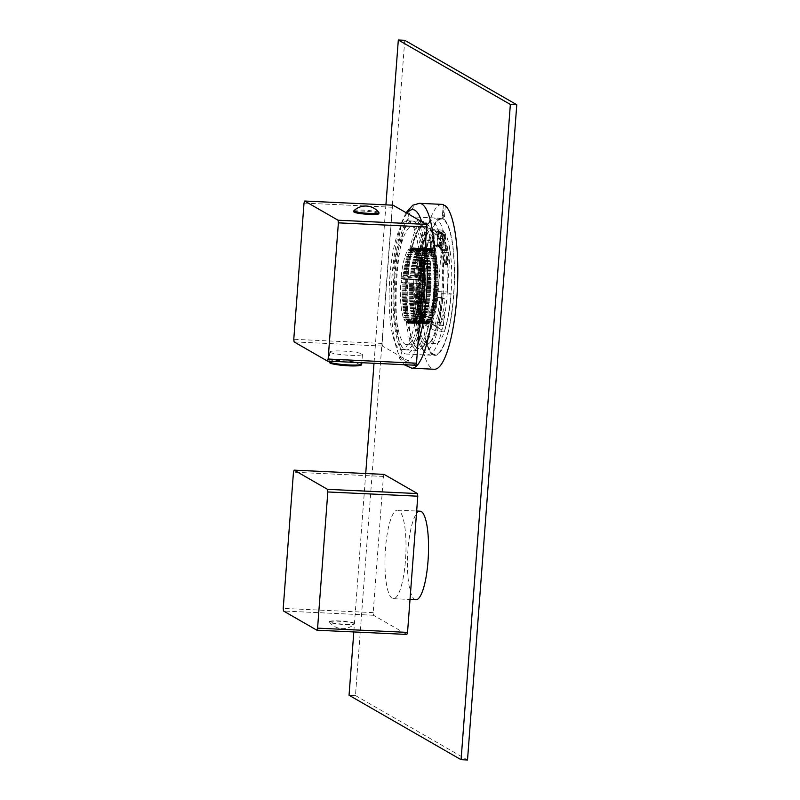 <?xml version="1.0" encoding="UTF-8"?>
<svg xmlns="http://www.w3.org/2000/svg" width="800" height="800" viewBox="0 0 800 800"><rect width="100%" height="100%" fill="white"/><g stroke="black" fill="none" stroke-linecap="round" stroke-linejoin="round"><path stroke-width="0.6" stroke-dasharray="4 3" d="M443.07 219.55L443.77 210.21L443.07 219.55A67.81 15.82 -87.3 0 0 441.39 219.08A67.81 15.82 -87.3 0 0 422.89 278.01A67.81 15.82 -87.3 0 0 435.01 354.55A67.81 15.82 -87.3 0 0 453.51 295.62A67.81 15.82 -87.3 0 0 443.43 219.76M447.06 295.32A67.81 15.82 -87.3 0 0 434.93 218.78A67.81 15.82 -87.3 0 0 431.05 220.58A67.81 15.82 -87.3 0 0 416.43 277.71A67.81 15.82 -87.3 0 0 424.85 352.09A67.81 15.82 -87.3 0 0 428.55 354.25A67.81 15.82 -87.3 0 0 447.06 295.32M385.92 204.86L374.01 363.29M365.72 473.51L353.81 631.95M415.92 599.75A44.32 10.34 92.7 0 1 414.7 599.37A44.32 10.34 92.7 0 1 407.81 552.34A44.32 10.34 92.7 0 1 420.09 511.2M442.08 204.38A82.53 19.26 -87.3 0 0 419.56 276.1A82.53 19.26 -87.3 0 0 434.32 369.26M445.29 205.73L444.25 219.51A68.64 16.02 -87.3 0 1 453.7 295.73A68.64 16.02 -87.3 0 1 434.97 355.38L406.16 354.02A68.64 16.02 -87.3 0 0 424.89 294.38A68.64 16.02 -87.3 0 0 412.62 216.9A68.64 16.02 -87.3 0 0 393.89 276.55A68.64 16.02 -87.3 0 0 406.16 354.02M443.36 204.94L442.35 218.42A68.64 16.02 -87.3 0 0 441.43 218.26A68.64 16.02 -87.3 0 0 422.7 277.9A68.64 16.02 -87.3 0 0 434.97 355.38M404.74 40.3L355.47 695.56L349.05 695.25M355.47 695.56L467.51 760M392.18 598.31A44.32 10.34 92.7 0 1 385.29 551.28A44.32 10.34 92.7 0 1 397.56 510.14A44.32 10.34 92.7 0 1 398.78 510.51A44.32 10.34 92.7 0 1 405.67 557.54A44.32 10.34 92.7 0 1 393.39 598.69A44.32 10.34 92.7 0 1 392.18 598.31M384.09 474.38A102.54 23.93 -87.3 0 0 383.42 476.43L373.18 612.62A102.54 23.93 -87.3 0 0 373.5 615.26L406.86 634.44M373.5 615.26L283.54 611.02M354.2 623.16A12.57 1.46 4.3 0 0 340.61 621.03A12.57 1.46 4.3 0 0 329.45 621.64A12.57 1.46 4.3 0 0 329.78 622.01A12.57 1.46 4.3 0 0 343.36 624.13A12.57 1.46 4.3 0 0 354.52 623.52A12.57 1.46 4.3 0 0 354.2 623.16M373.18 612.62L283.22 608.39M383.42 476.43L293.46 472.2M354.5 623.85A12.57 1.46 -175.7 0 0 354.17 623.48A12.57 1.46 4.3 0 0 340.59 621.35A12.57 1.46 4.3 0 0 329.43 621.97A12.57 1.46 4.3 0 0 329.49 622.12A12.57 1.46 4.3 0 0 329.75 622.33A12.57 1.46 -175.7 0 0 342.69 624.42A12.57 1.46 -175.7 0 0 354.42 624A12.57 1.46 -175.7 0 0 354.5 623.85L354.52 623.52M419.35 325.14A64.5 15.05 92.7 0 1 406.22 349.88A64.5 15.05 92.7 0 1 394.69 277.08A64.5 15.05 92.7 0 1 412.29 221.02A64.5 15.05 92.7 0 1 424.24 260.2M389.87 276.85A64.5 15.05 92.7 0 1 407.47 220.8A64.5 15.05 92.7 0 1 419 293.6A64.5 15.05 92.7 0 1 401.4 349.66A64.5 15.05 92.7 0 1 389.87 276.85M393.05 205.19A102.54 23.93 -87.3 0 0 392.37 207.25L382.13 343.44A102.54 23.93 -87.3 0 0 382.46 346.07L415.82 365.26M382.13 343.44L293.78 339.28M382.46 346.07L294.1 341.91M392.37 207.25L304.02 203.09M353.82 211.8A12.57 1.46 -175.7 0 1 364.98 211.19A12.57 1.46 -175.7 0 1 378.56 213.32A12.57 1.46 -175.7 0 1 378.89 213.69M330.22 352.42A16.37 1.9 -175.7 0 1 329.8 351.94A16.37 1.9 -175.7 0 1 344.33 351.15A16.37 1.9 -175.7 0 1 362.03 353.92A16.37 1.9 -175.7 0 1 362.45 354.4A16.37 1.9 -175.7 0 1 347.91 355.19A16.37 1.9 -175.7 0 1 330.22 352.42M353.97 210.67A12.57 1.46 -175.7 0 1 365.71 210.25A12.57 1.46 -175.7 0 1 378.64 212.34A12.57 1.46 4.3 0 1 378.91 212.55M444.25 219.51L442.2 218.53L443.23 204.76M394.82 277.08A64.5 15.05 92.7 0 1 412.42 221.03A64.5 15.05 92.7 0 1 423.96 293.84A64.5 15.05 92.7 0 1 406.36 349.89A64.5 15.05 92.7 0 1 394.82 277.08M435.06 294.36A64.5 15.05 -87.3 0 0 427.05 223.61A64.5 15.05 -87.3 0 0 423.53 221.55A64.5 15.05 -87.3 0 0 405.93 277.61A64.5 15.05 -87.3 0 0 417.46 350.41A64.5 15.05 -87.3 0 0 421.16 348.7A64.5 15.05 -87.3 0 0 435.06 294.36M407.91 277.9A62.85 14.66 -87.3 0 0 422.75 347.17A62.85 14.66 -87.3 0 0 436.3 294.22A62.85 14.66 -87.3 0 0 428.49 225.28A62.85 14.66 -87.3 0 0 407.91 277.9M436.22 294.18A62.52 14.59 -87.3 0 0 433.07 236.03A62.52 14.59 -87.3 0 0 418.72 228.98A62.52 14.59 -87.3 0 0 407.99 277.94A62.52 14.59 -87.3 0 0 413.37 342.57A62.52 14.59 -87.3 0 0 436.22 294.18M433.62 293.66A59.21 13.82 -87.3 0 0 423.03 226.83A59.21 13.82 -87.3 0 0 417.05 231.91A59.21 13.82 -87.3 0 0 406.88 278.28A59.21 13.82 -87.3 0 0 411.98 339.5A59.21 13.82 -87.3 0 0 417.46 345.12A59.21 13.82 -87.3 0 0 433.62 293.66M422.76 293.15A59.21 13.82 92.7 0 1 406.6 344.6A59.21 13.82 92.7 0 1 396.02 277.77A59.21 13.82 92.7 0 1 412.18 226.32A59.21 13.82 92.7 0 1 422.76 293.15M420.42 284.97L400.63 284.03L400.99 282.77L420.77 283.7L420.42 284.97A37.79 8.82 -87.3 0 0 420.37 285.88L420.25 288.92A37.79 8.82 -87.3 0 0 420.23 289.83L420.19 292.84A37.79 8.82 -87.3 0 0 420.19 293.74L420.22 296.69A37.79 8.82 -87.3 0 0 420.24 297.57L420.35 300.43A37.79 8.82 -87.3 0 0 420.4 301.28L420.58 304.02A37.79 8.82 -87.3 0 0 420.65 304.82L420.9 307.41A37.79 8.82 -87.3 0 0 420.99 308.17L421.32 310.57A37.79 8.82 -87.3 0 0 421.43 311.27L421.82 313.47A37.79 8.82 -87.3 0 0 421.94 314.1L422.4 316.07A37.79 8.82 -87.3 0 0 422.54 316.63L423.05 318.35A37.79 8.82 -87.3 0 0 423.21 318.83L423.77 320.28A37.79 8.82 -87.3 0 0 423.95 320.67L424.36 320.11L424.55 321.83A37.79 8.82 -87.3 0 0 424.74 322.14L425.16 321.4L425.38 323A37.79 8.82 -87.3 0 0 425.58 323.21L426 322.3L426.25 323.76A37.79 8.82 92.7 0 0 426.46 323.88L426.88 322.81L427.16 324.12A37.79 8.82 -87.3 0 0 427.37 324.14L427.78 322.91L428.09 324.06A37.79 8.82 -87.3 0 0 428.3 323.99L428.7 322.6L429.02 323.59A37.79 8.82 -87.3 0 0 429.24 323.42L429.62 321.89L429.96 322.71A37.79 8.82 -87.3 0 0 430.18 322.45L430.54 320.79L430.9 321.44A37.79 8.82 -87.3 0 0 431.11 321.08L431.44 319.31L431.81 319.78A37.79 8.82 -87.3 0 0 432.02 319.34L432.69 317.75A37.79 8.82 -87.3 0 0 432.89 317.23L433.54 315.38A37.79 8.82 -87.3 0 0 433.73 314.79L434.33 312.7A37.79 8.82 -87.3 0 0 434.51 312.03L435.07 309.72A37.79 8.82 -87.3 0 0 435.24 308.99L435.75 306.49A37.79 8.82 -87.3 0 0 435.9 305.71L436.35 303.04A37.79 8.82 -87.3 0 0 436.48 302.21L436.88 299.41A37.79 8.82 -87.3 0 0 436.99 298.54L437.32 295.63A37.79 8.82 -87.3 0 0 437.41 294.74L437.67 291.75A37.79 8.82 92.7 0 0 437.71 291.3A37.79 8.82 92.7 0 0 437.74 290.85L437.93 287.82A37.79 8.82 -87.3 0 0 437.98 286.9L438.09 283.87A37.79 8.82 -87.3 0 0 438.12 282.95L438.16 279.95A37.79 8.82 -87.3 0 0 438.16 279.04L438.12 276.09A37.79 8.82 -87.3 0 0 438.1 275.21L437.99 272.35A37.79 8.82 -87.3 0 0 437.95 271.51L437.76 268.77A37.79 8.82 -87.3 0 0 437.7 267.96L437.44 265.37A37.79 8.82 -87.3 0 0 437.35 264.62L437.03 262.21A37.79 8.82 -87.3 0 0 436.92 261.51L436.53 259.31A37.79 8.82 -87.3 0 0 436.4 258.68L435.95 256.71A37.79 8.82 -87.3 0 0 435.8 256.15L435.3 254.44A37.79 8.82 -87.3 0 0 435.13 253.96L434.57 252.51A37.79 8.82 -87.3 0 0 434.4 252.12L434.02 252.65L433.79 250.95A37.79 8.82 -87.3 0 0 433.61 250.65L433.19 251.38L432.96 249.79A37.79 8.82 -87.3 0 0 432.76 249.58L432.34 250.48L432.09 249.02A37.79 8.82 92.7 0 0 431.88 248.9L431.47 249.98L431.19 248.67A37.79 8.82 -87.3 0 0 430.97 248.64L430.57 249.88L430.26 248.73A37.79 8.82 -87.3 0 0 430.04 248.8L429.65 250.18L429.32 249.2A37.79 8.82 -87.3 0 0 429.1 249.36L428.73 250.89L428.38 250.07A37.79 8.82 -87.3 0 0 428.16 250.33L427.81 251.99L427.45 251.35A37.79 8.82 -87.3 0 0 427.24 251.7L426.9 253.48L426.54 253.01A37.79 8.82 -87.3 0 0 426.33 253.45L425.65 255.03A37.79 8.82 -87.3 0 0 425.45 255.55L424.81 257.4A37.79 8.82 -87.3 0 0 424.62 258L424.01 260.09A37.79 8.82 -87.3 0 0 423.83 260.75L423.27 263.06A37.79 8.82 -87.3 0 0 423.11 263.79L422.6 266.29A37.79 8.82 -87.3 0 0 422.45 267.08L421.99 269.74A37.79 8.82 -87.3 0 0 421.86 270.57L421.47 273.38A37.79 8.82 -87.3 0 0 421.36 274.24L421.03 277.15L401.24 276.22A37.79 8.82 -87.3 0 0 401.15 277.11L401.49 279.17A35.56 8.3 -87.3 0 0 401.24 282.52L421.03 283.45L401.24 282.52M401.24 276.22L401.57 273.31A37.79 8.82 -87.3 0 1 401.68 272.45L402.08 269.64A37.79 8.82 -87.3 0 1 402.21 268.81L402.67 266.14A37.79 8.82 -87.3 0 1 402.81 265.36L403.33 262.86A37.79 8.82 -87.3 0 1 403.49 262.13L404.05 259.82A37.79 8.82 -87.3 0 1 404.23 259.16L404.84 257.07A37.79 8.82 -87.3 0 1 405.03 256.47L405.67 254.62A37.79 8.82 -87.3 0 1 405.87 254.1L406.55 252.51A37.79 8.82 -87.3 0 1 406.75 252.08L407.12 252.55L407.45 250.77A37.79 8.82 -87.3 0 1 407.67 250.42L408.03 251.06L408.38 249.4A37.79 8.82 -87.3 0 1 408.6 249.14L408.94 249.96L409.32 248.43A37.79 8.82 -87.3 0 1 409.54 248.26L409.87 249.25L410.26 247.87A37.79 8.82 -87.3 0 1 410.48 247.79L410.78 248.94L411.19 247.71A37.79 8.82 -87.3 0 1 411.4 247.74L411.68 249.04L412.1 247.97A37.79 8.82 -87.3 0 1 412.31 248.09L412.56 249.55L412.98 248.64A37.79 8.82 -87.3 0 1 413.18 248.86L413.4 250.45L413.82 249.72A37.79 8.82 -87.3 0 1 414.01 250.02L414.2 251.74L414.62 251.18A37.79 8.82 -87.3 0 1 414.79 251.58L414.94 253.41L415.35 253.02A37.79 8.82 -87.3 0 1 415.51 253.5L416.02 255.22A37.79 8.82 -87.3 0 1 416.17 255.78L416.62 257.75A37.79 8.82 -87.3 0 1 416.75 258.38L417.14 260.58A37.79 8.82 -87.3 0 1 417.25 261.28L417.57 263.69A37.79 8.82 -87.3 0 1 417.66 264.44L417.91 267.03A37.79 8.82 -87.3 0 1 417.98 267.83L418.16 270.57A37.79 8.82 -87.3 0 1 418.21 271.42L418.32 274.28A37.79 8.82 -87.3 0 1 418.34 275.16L418.38 278.11A37.79 8.82 -87.3 0 1 418.37 279.01L418.33 282.02A37.79 8.82 -87.3 0 1 418.31 282.94L418.19 285.97A37.79 8.82 -87.3 0 1 418.15 286.89L417.96 289.91A37.79 8.82 -87.3 0 1 417.89 290.82L417.63 293.81A37.79 8.82 -87.3 0 1 417.54 294.7L417.21 297.61A37.79 8.82 -87.3 0 1 417.1 298.48L416.7 301.28A37.79 8.82 -87.3 0 1 416.57 302.11L416.11 304.78A37.79 8.82 -87.3 0 1 415.97 305.56L415.45 308.06A37.79 8.82 -87.3 0 1 415.29 308.79L414.73 311.1A37.79 8.82 -87.3 0 1 414.55 311.76L413.94 313.85A37.79 8.82 -87.3 0 1 413.75 314.45L413.11 316.3A37.79 8.82 -87.3 0 1 412.91 316.82L412.23 318.41A37.79 8.82 -87.3 0 1 412.02 318.84L411.66 318.37L411.33 320.15A37.79 8.82 -87.3 0 1 411.11 320.5L410.75 319.86L410.4 321.52A37.79 8.82 -87.3 0 1 410.18 321.78L409.84 320.96L409.46 322.49A37.79 8.82 -87.3 0 1 409.24 322.66L408.91 321.67L408.52 323.06A37.79 8.82 -87.3 0 1 408.3 323.13L408 321.98L407.59 323.21A37.79 8.82 -87.3 0 1 407.38 323.19L407.09 321.88L406.68 322.95A37.79 8.82 -87.3 0 1 406.47 322.83L406.22 321.37L405.8 322.28A37.79 8.82 -87.3 0 1 405.6 322.06L405.38 320.47L404.96 321.2A37.79 8.82 -87.3 0 1 404.77 320.9L404.58 319.18L404.16 319.74A37.79 8.82 -87.3 0 1 403.99 319.34L403.84 317.51L403.43 317.9A37.79 8.82 -87.3 0 1 403.27 317.42L402.76 315.7A37.79 8.82 -87.3 0 1 402.61 315.14L402.16 313.17A37.79 8.82 -87.3 0 1 402.03 312.54L401.64 310.34A37.79 8.82 -87.3 0 1 401.53 309.64L401.21 307.24A37.79 8.82 -87.3 0 1 401.12 306.48L400.87 303.89A37.79 8.82 -87.3 0 1 400.8 303.09L400.61 300.35A37.79 8.82 -87.3 0 1 400.57 299.5L400.46 296.64A37.79 8.82 -87.3 0 1 400.44 295.76L400.4 292.81A37.79 8.82 -87.3 0 1 400.4 291.91L400.45 288.9A37.79 8.82 -87.3 0 1 400.47 287.98L400.59 284.95A37.79 8.82 -87.3 0 1 400.63 284.03M400.99 282.77L420.77 283.7M401.45 278.79L421.28 280.11A35.56 8.3 -87.3 0 0 421.03 283.45M420.37 285.88L400.59 284.95M420.25 288.92L400.47 287.98M420.23 289.83L400.45 288.9M420.19 292.84L400.4 291.91M420.19 293.74L400.4 292.81M420.22 296.69L400.44 295.76M420.24 297.57L400.46 296.64M420.35 300.43L400.57 299.5M420.4 301.28L400.61 300.35M420.58 304.02L400.8 303.09M420.65 304.82L400.87 303.89M420.9 307.41L401.12 306.48M420.99 308.17L401.21 307.24M421.32 310.57L401.53 309.64M421.43 311.27L401.64 310.34M421.82 313.47L402.03 312.54M421.94 314.1L402.16 313.17M422.32 314.06L402.53 313.13L422.32 314.06M422.4 316.07L402.61 315.14M422.54 316.63L402.76 315.7M423.05 318.35L403.27 317.42M423.21 318.83L403.43 317.9M403.84 317.51L423.62 318.44L403.81 317.52M423.77 320.28L403.99 319.34M423.95 320.67L404.16 319.74M424.55 321.83L404.77 320.9M424.74 322.14L404.96 321.2M425.38 323L405.6 322.06M425.58 323.21L405.8 322.28M426.25 323.76L406.47 322.83M426.46 323.88L406.68 322.95M427.16 324.12L407.38 323.19M427.37 324.14L407.59 323.21M428.09 324.06L408.3 323.13M428.3 323.99L408.52 323.06M429.02 323.59L409.24 322.66M429.24 323.42L409.46 322.49M429.96 322.71L410.18 321.78M430.18 322.45L410.4 321.52M430.9 321.44L411.11 320.5M431.11 321.08L411.33 320.15M431.81 319.78L412.02 318.84M432.02 319.34L412.23 318.41M432.69 317.75L412.91 316.82M432.89 317.23L413.11 316.3M433.16 315.26L413.39 314.33L433.16 315.26M433.54 315.38L413.75 314.45M433.73 314.79L413.94 313.85M434.33 312.7L414.55 311.76M434.51 312.03L414.73 311.1M435.07 309.72L415.29 308.79M435.24 308.99L415.45 308.06M435.75 306.49L415.97 305.56M435.9 305.71L416.11 304.78M436.35 303.04L416.57 302.11M436.48 302.21L416.7 301.28M436.88 299.41L417.1 298.48M436.99 298.54L417.21 297.61M437.32 295.63L417.54 294.7M437.41 294.74L417.63 293.81M437.67 291.75L417.89 290.82M437.74 290.85L417.96 289.91M437.93 287.82L418.15 286.89M437.98 286.9L418.19 285.97M438.09 283.87L418.31 282.94M438.12 282.95L418.33 282.02M438.16 279.95L418.37 279.01M438.16 279.04L418.38 278.11M438.12 276.09L418.34 275.16M438.1 275.21L418.32 274.28M437.99 272.35L418.21 271.42M437.95 271.51L418.16 270.57M437.76 268.77L417.98 267.83M437.7 267.96L417.91 267.03M437.44 265.37L417.66 264.44M437.35 264.62L417.57 263.69M437.03 262.21L417.25 261.28M436.92 261.51L417.14 260.58M436.53 259.31L416.75 258.38M436.4 258.68L416.62 257.75M435.95 256.71L416.17 255.78M435.8 256.15L416.02 255.22M435.3 254.44L415.51 253.5M435.13 253.96L415.35 253.02M434.76 254.33L414.97 253.4L434.73 254.34M434.57 252.51L414.79 251.58M434.4 252.12L414.62 251.18M414.2 251.74L433.98 252.67L414.24 251.71M433.79 250.95L414.01 250.02M433.61 250.65L413.82 249.72M432.96 249.79L413.18 248.86M432.76 249.58L412.98 248.64M432.09 249.02L412.31 248.09M431.88 248.9L412.1 247.97M431.19 248.67L411.4 247.74M430.97 248.64L411.19 247.71M430.26 248.73L410.48 247.79M430.04 248.8L410.26 247.87M429.32 249.2L409.54 248.26M429.1 249.36L409.32 248.43M428.38 250.07L408.6 249.14M428.16 250.33L408.38 249.4M427.45 251.35L407.67 250.42M427.24 251.7L407.45 250.77M426.54 253.01L406.75 252.08M426.33 253.45L406.55 252.51M425.65 255.03L405.87 254.1M425.45 255.55L405.67 254.62M424.81 257.4L405.03 256.47M424.62 258L404.84 257.07M424.01 260.09L404.23 259.16M423.83 260.75L404.05 259.82M423.27 263.06L403.49 262.13M423.11 263.79L403.33 262.86M422.6 266.29L402.81 265.36M422.45 267.08L402.67 266.14M421.99 269.74L402.21 268.81M421.86 270.57L402.08 269.64M421.47 273.38L401.68 272.45M421.36 274.24L401.57 273.31M421.03 277.15A37.79 8.82 -87.3 0 0 420.94 278.04L421.08 279.59L401.29 278.66M401.15 277.11L420.94 278.04M433.23 255.7L431.32 256.03L433.23 255.7A41.35 9.65 -87.3 0 1 437.24 247.19L438.74 231.18L435.26 231.18A56.31 13.14 -87.3 0 0 429.46 240.59L423.68 240.32A56.31 13.14 92.7 0 1 429.95 230.61L436.5 234.38A56.31 13.14 92.7 0 1 440.86 250.2L440.85 250.31A56.23 13.12 92.7 0 1 441.13 252.28L450.16 252.71A56.23 13.12 -87.3 0 0 449.2 246.79L447.56 246.71L445.67 245.23A56.23 13.12 92.7 0 1 446.63 250.59L440.85 250.31M450.16 252.71L447.2 291.99L450.9 294.12L441.87 293.7L438.17 291.57L441.13 252.28M441.87 293.7A56.23 13.12 92.7 0 1 435.21 330.88L444.24 331.31A56.23 13.12 -87.3 0 0 450.9 294.12M432.96 256.11L433.89 237.98A56.23 13.12 -87.3 0 0 432.15 242.35L429.2 281.64L425.5 279.51A56.23 13.12 -87.3 0 0 426.25 320.96L417.22 320.53L435.21 330.88M417.22 320.53A56.23 13.12 92.7 0 1 416.47 279.09L425.5 279.51M432.15 242.35L423.13 241.93L420.17 281.22L416.47 279.09M423.13 241.93A56.23 13.12 92.7 0 1 423.67 240.43L429.46 240.59M417.46 285.81A50.28 11.73 -87.3 0 0 418.38 316.07L423.2 316.3A50.28 11.73 92.7 0 1 422.27 286.03L417.46 285.81L419.68 287.08A40.52 9.45 92.7 0 0 421.47 316.32L421.36 317.79L418.38 316.07M434.8 325.51A50.28 11.73 -87.3 0 0 440 298.77L444.82 299A50.28 11.73 92.7 0 1 439.61 325.74L434.8 325.51L431.81 323.8L431.92 322.34A40.52 9.45 92.7 0 0 437.78 297.5L440 298.77M429.95 230.61L438.98 231.04L440.24 231.77L437.64 231.86L440.86 233.71L445.53 234.81L436.5 234.38M440.24 231.77L440.3 233.44L440.73 232.05L442.39 233.59L442.25 230.37A56.89 13.28 -87.3 0 0 440.88 229.99A56.89 13.28 -87.3 0 0 425.12 282.8A56.89 13.28 -87.3 0 0 433.96 343.17A56.89 13.28 -87.3 0 0 435.52 343.65A56.89 13.28 -87.3 0 0 451.25 291.24A56.89 13.28 -87.3 0 0 442.62 230.58M442.39 233.59L443.99 234.43L443.04 247.02L441.02 248.91L442.19 249.58L442.95 247.88L441.13 247.91L439.58 246.62L440.45 246.01A12.9 1.49 4.3 0 0 441.54 246.22L443.04 247.02M444.26 234.08L442.95 247.88M440.86 250.2L446.64 250.48A56.31 13.14 -87.3 0 0 442.67 235.44L445.73 235.2A56.31 13.14 -87.3 0 0 445.53 234.81M445.73 235.2L444.79 251.53A41.35 9.65 -87.3 0 1 447.24 263.76L445.6 263.68L445.89 264.41L446.34 262.97L447.98 263.05L447.52 264.49L447.24 263.76M447.98 263.05L449.2 246.79M426.25 320.96L444.24 331.31M443 233.35A9.92 1.15 -175.7 0 1 441.43 232.73A9.92 1.15 -175.7 0 1 441.45 232.46L442.03 233.4L442.25 230.37M434.37 230.09A56.89 13.28 92.7 0 1 435.92 231.42A56.89 13.28 92.7 0 1 443.4 287.06A56.89 13.28 92.7 0 1 430.72 341.76A56.89 13.28 92.7 0 1 427.46 343.27A56.89 13.28 92.7 0 1 425.9 342.79A56.89 13.28 92.7 0 1 417.06 282.42A56.89 13.28 92.7 0 1 432.81 229.61A56.89 13.28 92.7 0 1 434.37 230.09M424.17 344.35A58.55 13.66 92.7 0 1 415.31 278.76A58.55 13.66 92.7 0 1 432.89 228.37A58.55 13.66 92.7 0 1 434.48 229.74A58.55 13.66 92.7 0 1 442.18 287A58.55 13.66 92.7 0 1 429.13 343.29A58.55 13.66 92.7 0 1 424.17 344.35M443.1 294.74A64.5 15.05 -87.3 0 0 427.87 223.64A64.5 15.05 -87.3 0 0 413.96 277.98A64.5 15.05 -87.3 0 0 421.98 348.74A64.5 15.05 -87.3 0 0 443.1 294.74M440.73 232.05A11.41 1.32 4.3 0 0 440.14 232.23A11.41 1.32 4.3 0 0 443.71 233.76M443.9 235.92L441.64 236.48L441.16 235.51L438.59 234.03L438.7 234.73L439.17 232.76L440.38 232.36M439.17 232.76A12.9 1.49 4.3 0 0 438.67 232.91L441.24 234.39A12.9 1.49 4.3 0 0 442.41 234.62L442.11 238.69L443.29 238.82L443.1 241.27L441.92 241.14L441.54 246.22M440.14 232.23L438.67 232.91L438.59 234.03M443.99 234.43L442.41 234.62M439.58 246.62L437.88 245.64L437.94 244.91L439.16 246.76L438.05 246.26L438.71 244.7L437.94 244.91L439.47 245.09L441.02 248.91L438.71 246.34M439.47 245.09L439.91 248.27L441.02 248.91M437.89 244.64L437.98 246.17A0.66 0.66 0 0 0 438.06 246.27L439.91 248.27L437.91 245.75A0.66 0.53 -150.8 0 0 438.19 246.22L439.46 245.87M442.19 249.58L439.16 246.76M441.64 236.48L440.86 233.71M438.7 234.73L437.64 231.86M439.12 233.48L440.3 233.44M441.16 235.51L441.24 234.39M443.29 238.82A12.4 1.44 -175.7 0 1 440.66 238.29L441.23 235.67M441.02 238.47A12.9 1.49 4.3 0 0 442.11 238.69M440.66 238.29L440.47 240.75A12.4 1.44 4.3 0 0 443.1 241.27M440.84 238.4L440.47 240.75M441.92 241.14A12.9 1.49 -175.7 0 1 440.84 240.93L440.65 240.85M440.45 246.01L440.84 240.93M442.02 247.78L440.81 247.85L442.33 249.42M439.91 248.27L437.91 245.75M429.45 240.71A56.23 13.12 92.7 0 1 431.1 236.85L432.25 237.9L433.89 237.98M432.25 237.9L431.32 256.03A1.65 1.65 0 0 1 429.75 254.26L431.1 236.85L429.75 254.26L432.66 254.24M437.24 247.19L435.84 246.84A1.65 1.15 -75.9 0 0 436.94 245.47L438.03 231.06M437.65 245.65L434.21 245.17L435.84 246.84A41.35 9.65 92.7 0 0 431.6 255.62A1.65 1.2 -162.7 0 1 429.79 254.3L429.79 254.3A43 10.03 92.7 0 1 434.21 245.17L435.26 231.18M420.17 281.22L429.2 281.64M438.17 291.57L447.2 291.99M444.79 234.96L443.71 249.36L442.97 250.94L441.62 249.43L442.64 235.28L441.58 249.38L444.64 249.67M447.56 246.71L446.34 262.97L444.36 262.68A1.65 0.91 173.6 0 0 444.32 262.94A1.65 0.91 173.6 0 0 445.6 263.68A41.35 9.65 92.7 0 0 442.97 250.94L444.79 251.53M441.62 249.43L441.58 249.38A1.65 1.65 0 0 0 441.67 250.07L441.62 249.43A43 10.03 92.7 0 1 444.36 262.68L445.67 245.23M422.27 286.03L424.5 287.31L419.68 287.08M424.5 287.31A40.52 9.45 -87.3 0 0 424.59 302.78L428.8 302.98A40.52 9.45 -87.3 0 0 430.5 316.75L421.47 316.32M428.8 302.98L427.77 316.71L430.39 318.21L430.5 316.75M430.39 318.21L421.36 317.79M427.77 316.71L423.2 316.3M423.56 316.51L424.59 302.78M444.49 312A40.52 9.45 -87.3 0 1 440.95 322.76L440.84 324.23L443.46 325.73L444.49 312L440.28 311.8A40.52 9.45 -87.3 0 0 442.6 297.72L437.78 297.5M439.61 325.74L443.46 325.73M440.84 324.23L431.81 323.8M440.95 322.76L431.92 322.34M444.82 299L442.6 297.72M440.28 311.8L439.25 325.53M419.56 203.32A82.53 19.26 -87.3 0 0 397.04 275.04A82.53 19.26 -87.3 0 0 411.8 368.19M425.65 241.42A75.91 17.71 -87.3 0 0 421.68 221.66M407.05 213.25A75.91 17.71 -87.3 0 0 392.11 275.59A75.91 17.71 -87.3 0 0 397.71 351.81A75.91 17.71 -87.3 0 0 417.94 343.92M329.07 361.61A16.37 1.9 -175.7 0 1 343.61 360.81A16.37 1.9 -175.7 0 1 361.3 363.58A16.37 1.9 -175.7 0 1 361.72 364.06M330.38 363.11A15.38 1.78 -175.7 0 1 341.85 361.82A15.38 1.78 -175.7 0 1 360.26 364.52A15.38 1.78 -175.7 0 1 360.49 364.68M421.28 280.11L401.49 279.17M420.73 283.87L400.95 282.94M420.57 287.03L400.79 286.1M420.55 287.71L400.76 286.78M420.47 290.86L400.68 289.93M420.46 291.53L400.67 290.6M420.45 294.64L400.67 293.71M420.46 295.29L400.68 294.36M420.54 298.33L400.75 297.4M420.56 298.96L400.78 298.03M420.71 301.89L400.93 300.96M420.75 302.49L400.97 301.56M420.98 305.27L401.2 304.34M421.04 305.85L401.26 304.92M421.34 308.46L401.56 307.52M421.42 308.99L401.63 308.06M421.79 311.4L402.01 310.46M421.88 311.88L402.09 310.95M422.42 314.5L402.63 313.57M422.92 316.42L403.14 315.49L422.94 316.42M423.03 316.8L403.25 315.87M423.71 318.78L403.93 317.85M424.32 320.14L404.54 319.21M424.46 320.4L404.67 319.46M425.11 321.45L405.32 320.52M425.25 321.64L405.47 320.71M425.93 322.38L406.15 321.45M426.08 322.5L406.3 321.57M426.8 322.91L407.02 321.98M426.95 322.96L407.17 322.03M427.69 323.05L407.91 322.11M427.85 323.03L408.07 322.1M428.6 322.78L408.81 321.85M428.76 322.69L408.97 321.76M429.51 322.11L409.73 321.18M429.67 321.95L409.89 321.02M430.42 321.05L410.64 320.12M430.58 320.83L410.8 319.9M431.32 319.62L411.53 318.68M431.47 319.33L411.69 318.39M432.19 317.82L412.41 316.88M432.34 317.46L412.56 316.53M433.03 315.67L413.25 314.74M433.83 313.2L414.04 312.27M433.96 312.74L414.18 311.81M434.57 310.44L414.79 309.51M434.7 309.93L414.91 309M435.26 307.42L415.48 306.49M435.37 306.86L415.59 305.93M435.88 304.16L416.1 303.23M435.98 303.57L416.2 302.64M436.43 300.72L416.64 299.78M436.51 300.09L416.73 299.16M436.89 297.11L417.11 296.18M436.97 296.46L417.18 295.53M437.28 293.39L417.49 292.45M437.33 292.72L417.55 291.79M437.57 289.59L417.79 288.65M437.61 288.91L417.83 287.98M437.77 285.75L417.99 284.82M437.8 285.08L418.01 284.15M437.88 281.92L418.1 280.99M437.89 281.26L418.11 280.32M437.89 278.14L418.11 277.21M437.88 277.49L418.1 276.56M437.81 274.46L418.03 273.52M437.78 273.82L418 272.89M437.63 270.9L417.85 269.97M437.59 270.29L417.81 269.36M437.36 267.51L417.58 266.58M437.3 266.94L417.52 266M437 264.33L417.22 263.4M436.93 263.8L417.15 262.86M436.55 261.39L416.77 260.46M436.47 260.9L416.69 259.97M436.03 258.72L416.24 257.79L436.02 258.72M435.93 258.29L416.14 257.35M435.43 256.36L415.64 255.43L435.41 256.37M435.31 255.98L415.53 255.05M434.63 254.01L414.85 253.07M433.89 252.39L414.11 251.46M433.24 251.33L413.46 250.4M433.1 251.14L413.31 250.21M432.41 250.41L412.63 249.47M432.26 250.28L412.48 249.35M431.55 249.87L411.76 248.94M431.39 249.82L411.61 248.89M430.65 249.74L410.87 248.81M430.5 249.76L410.71 248.82M429.75 250.01L409.96 249.07M429.59 250.1L409.8 249.16M428.83 250.67L409.05 249.74M428.67 250.83L408.89 249.9M427.92 251.73L408.14 250.8M427.77 251.96L407.98 251.02M427.03 253.17L407.25 252.24M426.87 253.46L407.09 252.53L426.9 253.48M426.16 254.97L406.37 254.04M426.01 255.32L406.22 254.39M425.32 257.11L405.53 256.18M425.17 257.53L405.39 256.59L425.18 257.53M424.52 259.58L404.74 258.65M424.39 260.05L404.6 259.11M423.77 262.34L403.99 261.41M423.65 262.86L403.87 261.92M423.09 265.37L403.3 264.44M422.97 265.92L403.19 264.99M422.47 268.62L402.68 267.69M422.37 269.21L402.58 268.28M421.92 272.07L402.14 271.14M421.83 272.69L402.05 271.76M421.45 275.67L401.67 274.74M421.38 276.32L401.6 275.39M401.29 278.47L421.07 279.4M442.86 235.81L441.99 247.33L443.03 247.44M440.26 246.12L440.19 246.97A0.66 0.64 119.9 0 0 440.35 247.44M439.44 245.38L438.75 245.9M441.39 219.08L434.93 218.78M397.56 510.14L416.66 511.03M393.39 598.69L410.01 599.47M329.49 622.12A16.86 16.86 0 0 0 354.42 624M406.1 212.7L401.71 222.32L391.94 275.4L391.57 318.02L393.86 338.42L399.77 358.6L404.11 364.71M407.47 220.8L412.29 221.02M401.4 349.66L406.22 349.88M329.8 351.94L329.1 361.18M362.45 354.4L361.83 362.72M441.43 218.26L412.62 216.9M412.42 221.03L423.53 221.55M406.36 349.89L417.46 350.41M422.75 347.17L421.16 348.7M428.49 225.28L427.05 223.61M417.05 231.91L418.72 228.98M411.98 339.5L413.37 342.57M406.6 344.6L417.46 345.12M412.18 226.32L423.03 226.83M424.36 320.11L404.58 319.18M425.16 321.4L405.38 320.47M426 322.3L406.22 321.37M426.88 322.81L407.09 321.88M427.78 322.91L408 321.98M428.7 322.6L408.91 321.67M429.62 321.89L409.84 320.96M430.54 320.79L410.75 319.86M431.44 319.31L411.66 318.37M432.32 317.45L412.54 316.52M433.19 251.38L413.4 250.45M432.34 250.48L412.56 249.55M431.47 249.98L411.68 249.04M430.57 249.88L410.78 248.94M429.65 250.18L409.87 249.25M428.73 250.89L408.94 249.96M427.81 251.99L408.03 251.06M426.03 255.33L406.24 254.4M435.52 343.65L427.46 343.27M440.88 229.99L432.81 229.61M427.87 223.64L431.05 220.58M421.98 348.74L424.85 352.09M435.01 354.55L428.55 354.25M435.92 231.42L434.48 229.74M430.72 341.76L429.13 343.29M441.93 233.3L441.43 232.73M441.67 250.07L444.32 262.94A1.65 1.65 0 0 0 445.89 264.41L447.52 264.49"/><path stroke-width="1.2" d="M353.81 631.95L349.05 695.25L461.09 759.7L510.36 104.44L398.32 40L385.92 204.86M374.01 363.29L365.72 473.51M416.66 511.03L420.09 511.2A44.32 10.34 92.7 0 1 421.3 511.57A44.32 10.34 92.7 0 1 428.19 558.6A44.32 10.34 92.7 0 1 415.92 599.75L410.01 599.47M404.11 364.71L411.8 368.19L434.32 369.26A82.53 19.26 -87.3 0 0 456.84 297.54A82.53 19.26 -87.3 0 0 445.29 205.73L443.36 204.94M443.23 204.76L443.39 204.63A82.53 19.26 -87.3 0 0 442.08 204.38L419.56 203.32L412.75 205.23L406.1 212.7M461.09 759.7L467.51 760L516.78 104.75L404.74 40.3L398.32 40M516.78 104.75L510.36 104.44M316.9 630.21L406.86 634.44A102.54 23.93 -87.3 0 0 407.54 632.39L417.78 496.2A102.54 23.93 -87.3 0 0 417.46 493.57L384.09 474.38L294.13 470.14A102.54 23.93 -87.3 0 0 293.46 472.2L283.22 608.39A102.54 23.93 -87.3 0 0 283.54 611.02L316.9 630.21A102.54 23.93 -87.3 0 0 317.58 628.15L327.82 491.96A102.54 23.93 -87.3 0 0 327.49 489.33L294.13 470.14M417.46 493.57L327.49 489.33M417.78 496.2L327.82 491.96M407.54 632.39L317.58 628.15M424.24 260.2A64.5 15.05 92.7 0 1 423.82 293.83A64.5 15.05 92.7 0 1 419.35 325.14M327.46 361.1L415.82 365.26A102.54 23.93 -87.3 0 0 416.49 363.2L426.73 227.01A102.54 23.93 -87.3 0 0 426.41 224.38L393.05 205.19L304.69 201.03A102.54 23.93 -87.3 0 0 304.02 203.09L293.78 339.28A102.54 23.93 -87.3 0 0 294.1 341.91L327.46 361.1A102.54 23.93 -87.3 0 0 328.14 359.04L338.38 222.85A102.54 23.93 -87.3 0 0 338.06 220.22L304.69 201.03M426.41 224.38L338.06 220.22M354.15 212.17A12.57 1.46 -175.7 0 1 353.82 211.8L353.9 210.82A12.57 1.46 -175.7 0 1 353.97 210.67A16.86 16.86 0 0 1 378.91 212.55A12.57 1.46 4.3 0 1 378.96 212.7L378.89 213.69A12.57 1.46 -175.7 0 1 367.73 214.3A12.57 1.46 -175.7 0 1 354.15 212.17M426.73 227.01L338.38 222.85M416.49 363.2L328.14 359.04M378.96 212.7A12.57 1.46 4.3 0 1 367.8 213.31A12.57 1.46 4.3 0 1 354.22 211.19A12.57 1.46 -175.7 0 1 353.9 210.82M411.8 368.19A82.53 19.26 -87.3 0 0 434.31 296.48A82.53 19.26 -87.3 0 0 419.56 203.32M417.94 343.92A75.91 17.71 -87.3 0 0 426.39 295.31A75.91 17.71 -87.3 0 0 425.65 241.42M421.68 221.66A75.91 17.71 -87.3 0 0 407.05 213.25M361.83 362.72L361.72 364.06A16.37 1.9 -175.7 0 1 347.19 364.86A16.37 1.9 -175.7 0 1 329.49 362.09A16.37 1.9 -175.7 0 1 329.07 361.61L329.1 361.18M360.49 364.68A15.38 1.78 -175.7 0 1 348.19 365.79A15.38 1.78 -175.7 0 1 330.38 363.11M361.72 364.06C360.62 365.04 363.76 365.43 354.19 365.94C345.24 366.12 330.89 364.16 329.96 362.99L329.07 361.61"/></g></svg>
